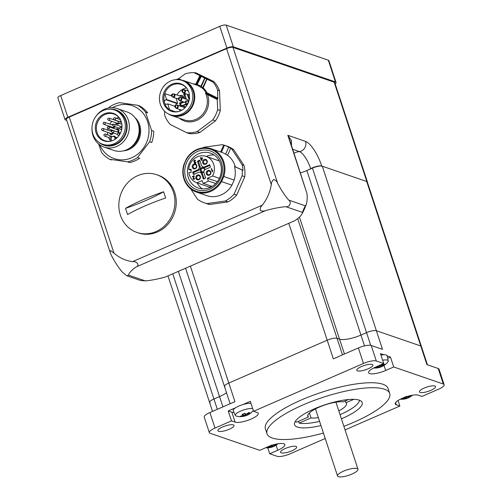 <?xml version="1.0" encoding="UTF-8"?>
<svg xmlns="http://www.w3.org/2000/svg" width="502" height="502" viewBox="0 0 502 502"><rect width="100%" height="100%" fill="white"/><g stroke="black" fill="none" stroke-linecap="round" stroke-linejoin="round"><path stroke-width="0.75" d="M319.586 421.366A33.891 8.998 -18.2 0 1 299.154 423.111L311.039 417.94A20.337 5.403 161.8 0 0 318.35 417.614M359.457 400.219A33.891 8.998 -18.2 0 1 340.03 414.646M338.794 410.887A20.337 5.403 161.8 0 0 346.462 403.545A20.337 5.403 161.8 0 0 345.897 402.773L353.772 399.347M348.589 399.529L343.236 401.857A20.337 5.403 161.8 0 0 320.684 406.513A20.337 5.403 161.8 0 0 307.82 416.252A20.337 5.403 161.8 0 0 308.385 417.024L296.5 422.195A33.891 8.998 -18.2 0 1 295.383 421.285M308.385 417.024L307.814 415.292M299.154 423.111L298.565 421.297M345.897 402.773L345.301 400.96M309.414 412.983L311.039 417.94M320.954 425.539A35.592 9.45 -18.2 0 1 294.555 424.736A35.592 9.45 -18.2 0 1 319.787 406.633A35.592 9.45 -18.2 0 1 359.3 400.163A35.592 9.45 -18.2 0 1 362.174 402.51A35.592 9.45 -18.2 0 1 341.404 418.819M323.42 433.044A64.57 17.15 -18.2 0 1 267.026 433.791A64.57 17.15 -18.2 0 1 312.802 400.947A64.57 17.15 -18.2 0 1 384.488 389.207A64.57 17.15 -18.2 0 1 389.703 393.455A64.57 17.15 -18.2 0 1 343.87 426.323M209.328 432.611A10.165 2.698 -18.2 0 1 215 428.068L209.899 412.544A10.165 2.698 161.8 0 0 204.226 417.093L209.328 432.611A10.165 2.698 -18.2 0 0 210.15 433.282L259.747 450.332L267.792 446.836A12.713 3.376 -18.2 0 1 284.854 444.577A12.713 3.376 -18.2 0 1 277.763 450.263L269.718 453.764L267.767 447.822M242.93 404.562L250.316 401.343L253.585 411.276L257.212 412.525A12.713 3.376 -18.2 0 1 258.241 413.366A12.713 3.376 -18.2 0 1 249.23 419.829A12.713 3.376 -18.2 0 1 235.118 422.138L231.491 420.889L228.222 410.956L231.855 412.205A12.713 3.376 161.8 0 0 234.07 412.506M228.222 410.956L235.614 407.743M387.682 358.252L390.449 357.047L393.719 366.981L385.674 370.476A12.713 3.376 -18.2 0 1 368.612 372.735A12.713 3.376 -18.2 0 1 375.703 367.05L383.748 363.548L380.478 353.615L383.817 354.763M387.142 355.905L390.449 357.047M325.221 438.516L289.987 453.846A10.165 2.698 -18.2 0 1 277.16 456.318L269.718 453.764M398.061 400.489L399.881 406.03L345.043 429.894M399.881 406.03L396.247 404.788A12.713 3.376 -18.2 0 1 395.225 403.947A12.713 3.376 -18.2 0 1 404.236 397.484A12.713 3.376 -18.2 0 1 418.342 395.174L421.975 396.423L438.466 389.245A10.165 2.698 -18.2 0 0 444.132 384.701A10.165 2.698 -18.2 0 0 443.316 384.03L393.719 366.981M253.585 411.276L363.479 363.467A10.165 2.698 -18.2 0 1 376.305 360.994L383.748 363.548M215 428.068L231.491 420.889M434.87 386.013A8.471 2.253 -18.2 0 1 435.554 386.571A8.471 2.253 -18.2 0 1 429.549 390.882A8.471 2.253 -18.2 0 1 420.143 392.426A8.471 2.253 -18.2 0 1 419.459 391.867A8.471 2.253 -18.2 0 1 425.464 387.557A8.471 2.253 -18.2 0 1 434.87 386.013M372.195 364.465A8.471 2.253 -18.2 0 1 372.879 365.023A8.471 2.253 -18.2 0 1 366.874 369.334A8.471 2.253 -18.2 0 1 357.468 370.878A8.471 2.253 -18.2 0 1 356.784 370.319A8.471 2.253 -18.2 0 1 362.789 366.008A8.471 2.253 -18.2 0 1 372.195 364.465M295.998 446.435A8.471 2.253 -18.2 0 1 296.682 446.993A8.471 2.253 -18.2 0 1 290.677 451.304A8.471 2.253 -18.2 0 1 281.264 452.848A8.471 2.253 -18.2 0 1 280.58 452.289A8.471 2.253 -18.2 0 1 286.592 447.979A8.471 2.253 -18.2 0 1 295.998 446.435M233.323 424.887A8.471 2.253 -18.2 0 1 234.007 425.445A8.471 2.253 -18.2 0 1 228.002 429.756A8.471 2.253 -18.2 0 1 218.59 431.3A8.471 2.253 -18.2 0 1 217.906 430.741A8.471 2.253 -18.2 0 1 223.917 426.43A8.471 2.253 -18.2 0 1 233.323 424.887M267.026 433.791L265.395 428.821A64.57 17.15 -18.2 0 1 311.171 395.978A64.57 17.15 -18.2 0 1 382.85 384.237A64.57 17.15 -18.2 0 1 388.071 388.492L389.703 393.455M217.328 409.312L213.94 399.021A7.794 2.071 161.8 0 0 209.598 402.51A7.794 2.071 -18.2 0 1 213.94 399.021L219.537 396.586A16.949 4.499 161.8 0 0 226.509 392.715A16.949 4.499 -18.2 0 1 219.537 396.586L213.94 399.021L172.832 273.985M209.899 412.544L234.936 401.65L228.812 383.026A7.794 2.071 161.8 0 0 224.469 386.509A7.794 2.071 -18.2 0 1 228.812 383.026L327.21 340.212A7.794 2.071 -18.2 0 1 337.043 338.317A7.794 2.071 161.8 0 0 327.21 340.212L228.812 383.026L190.446 266.324M342.483 354.858L337.043 338.317L339.572 339.183A16.949 4.499 161.8 0 0 360.951 335.06L366.548 332.625A7.794 2.071 -18.2 0 1 376.381 330.73A7.794 2.071 161.8 0 0 366.548 332.625L360.951 335.06A16.949 4.499 -18.2 0 1 339.572 339.183L337.043 338.317L297.686 218.608M376.305 360.994L371.204 345.47L382.505 349.354L376.381 330.73L420.783 345.997A7.794 2.071 -18.2 0 1 421.416 346.512A7.794 2.071 161.8 0 0 420.783 345.997L376.381 330.73L322.284 166.206A7.794 2.071 161.8 0 0 312.451 168.101L370.727 345.345M288.845 223.515L333.334 358.842L358.378 347.942L363.479 363.467M444.132 384.701L439.03 369.177A10.165 2.698 161.8 0 0 438.208 368.506L443.316 384.03M427.428 364.803L367.32 181.988A7.794 2.071 161.8 0 0 366.692 181.473L426.907 364.621L438.208 368.506M371.204 345.47A10.165 2.698 161.8 0 0 358.378 347.942M357.11 468.535A10.762 2.855 161.8 0 0 345.163 470.493A10.762 2.855 161.8 0 0 337.532 475.965A10.762 2.855 161.8 0 0 348.652 475.319A10.762 2.855 161.8 0 0 357.982 469.244A10.762 2.855 161.8 0 0 357.11 468.535M225.097 387.023A7.794 2.071 -18.2 0 1 224.469 386.509L230.129 403.74M210.225 403.018A7.794 2.071 -18.2 0 1 209.598 402.51L168.026 276.081M292.722 149.27L299.399 151.56A16.277 5.189 -113.5 0 1 310.682 168.666A16.949 4.499 -18.2 0 1 300.491 172.883A16.949 4.499 161.8 0 0 306.854 170.536L312.451 168.101M366.692 181.473L322.284 166.206M403.815 397.64A16.553 5.277 66.5 0 0 404.104 397.841A16.353 6.84 79.1 0 1 403.589 398.393A16.553 15.06 109 0 1 401.575 398.751A16.196 6.62 98.2 0 0 402.184 399.04A16.196 6.62 98.2 0 0 402.811 399.178A16.553 15.06 -71 0 0 404.825 398.82A16.353 14.207 42.9 0 0 406.187 398.557L406.501 397.691A15.901 5.07 -113.5 0 0 407.185 397.553L406.884 398.387A16.196 14.916 -151 0 0 408.76 397.647A16.196 14.916 -151 0 0 409.619 397.201A16.553 5.277 -113.5 0 1 408.923 397.364L408.026 397.032A15.769 6.589 79.1 0 0 408.741 396.273L408.678 396.072M408.923 397.364A16.353 6.84 -100.9 0 0 409.444 396.812L408.741 396.273A15.901 14.47 109 0 0 409.331 395.871M409.444 396.812A16.553 15.06 -71 0 0 411.157 395.545A16.196 2.322 -142.5 0 1 410.956 395.494M407.844 396.473L408.026 397.032M408.747 396.028A16.553 15.06 109 0 1 408.208 396.385A16.353 14.207 -137.1 0 1 406.84 396.649L406.168 396.392M404.104 397.841L404.637 397.063M404.825 398.82L404.618 398.061A15.901 14.47 109 0 1 403.733 398.255M402.811 399.178L402.654 398.425M404.399 397.421L404.612 398.061A15.769 13.698 -137.1 0 0 406.494 397.703M406.187 398.557A16.553 5.277 66.5 0 0 406.676 398.475A16.553 5.277 66.5 0 0 406.884 398.387M406.501 397.691L406.206 396.787M407.185 397.553L406.695 396.624M269.298 446.215A16.553 5.277 66.5 0 0 269.587 446.41A16.353 6.84 79.1 0 1 269.072 446.962A16.553 15.06 109 0 1 267.058 447.32A16.196 6.62 98.2 0 0 267.66 447.608A16.196 6.62 98.2 0 0 268.294 447.746A16.553 15.06 -71 0 0 270.308 447.389A16.353 14.207 42.9 0 0 271.67 447.125L271.984 446.259A15.901 5.07 -113.5 0 0 272.661 446.121L272.36 446.962A16.196 14.916 -151 0 0 274.243 446.215A16.196 14.916 -151 0 0 275.096 445.77A16.553 5.277 -113.5 0 1 274.406 445.933L273.508 445.6A15.769 6.589 79.1 0 0 274.217 444.841L274.161 444.64M274.406 445.933A16.353 6.84 -100.9 0 0 274.92 445.381L274.217 444.841A15.901 14.47 109 0 0 274.807 444.439M274.92 445.381A16.553 15.06 -71 0 0 276.64 444.113A16.196 2.322 -142.5 0 1 276.439 444.063M273.32 445.042L273.508 445.6M274.224 444.596A16.553 15.06 109 0 1 273.69 444.954A16.353 14.207 -137.1 0 1 272.322 445.218L271.651 444.96M269.587 446.41L270.12 445.632M270.308 447.389L270.089 446.629A15.901 14.47 109 0 1 269.216 446.83M268.294 447.746L268.137 446.993M271.977 446.272A15.769 13.698 -137.1 0 1 270.101 446.629M271.67 447.125A16.553 5.277 66.5 0 0 272.153 447.044A16.553 5.277 66.5 0 0 272.36 446.962M271.984 446.259L271.682 445.356M269.881 445.989L270.089 446.629M272.661 446.121L272.172 445.199M377.178 366.41A16.553 5.277 66.5 0 0 377.498 366.623A16.353 6.84 79.1 0 1 376.977 367.182A16.553 15.06 109 0 1 374.963 367.539A16.196 6.62 98.2 0 0 375.571 367.822A16.196 6.62 98.2 0 0 376.199 367.96A16.553 15.06 -71 0 0 378.213 367.608A16.353 14.207 42.9 0 0 379.581 367.345L379.888 366.485A15.901 5.07 -113.5 0 0 380.572 366.341L380.271 367.175A16.196 14.916 -151 0 0 382.147 366.429A16.196 14.916 -151 0 0 383.007 365.983A16.553 5.277 -113.5 0 1 382.317 366.153L381.413 365.82A15.769 6.589 79.1 0 0 382.129 365.054L382.066 364.86M382.317 366.153A16.353 6.84 -100.9 0 0 382.831 365.594L382.129 365.054A15.901 14.47 109 0 0 383.578 364.019M382.831 365.594A16.553 15.06 -71 0 0 384.545 364.333A16.196 2.322 -142.5 0 1 383.308 363.906A16.553 15.06 109 0 1 381.595 365.174A16.353 14.207 -137.1 0 1 380.234 365.437L379.556 365.18M381.231 365.255L381.413 365.82M380.234 365.437A16.553 5.277 -113.5 0 1 379.914 365.218M377.498 366.623L378.025 365.845M378.213 367.608L378.006 366.849A15.901 14.47 109 0 1 377.121 367.044M376.199 367.96L376.042 367.213M377.786 366.203L378 366.843A15.769 13.698 -137.1 0 0 379.888 366.485L379.531 365.381M379.581 367.345A16.553 5.277 66.5 0 0 380.064 367.257A16.553 5.277 66.5 0 0 380.271 367.175M380.572 366.341L380.058 365.368M382.649 360.223A9.695 2.573 -18.2 0 1 387.481 360.135A9.695 2.573 -18.2 0 1 388.278 360.831A9.695 2.573 -18.2 0 1 387.864 361.942A16.629 16.629 0 0 1 382.147 366.429M380.974 355.121A10.165 2.698 -18.2 0 1 386.258 354.983A10.165 2.698 -18.2 0 1 387.098 355.717L388.278 360.831M247.793 414.721A16.353 6.84 -100.9 0 0 248.314 414.169A16.553 15.06 -71 0 0 250.027 412.901A16.196 2.322 -142.5 0 1 248.791 412.475A16.553 15.06 109 0 1 247.078 413.742A16.353 14.207 -137.1 0 1 245.71 414.006A16.553 5.277 -113.5 0 1 244.719 413.259A16.196 10.617 139.5 0 1 241.983 414.451A16.553 5.277 66.5 0 0 242.974 415.198A16.353 6.84 79.1 0 1 242.46 415.75A16.553 15.06 109 0 1 240.445 416.108A16.196 6.62 98.2 0 0 241.048 416.396A16.196 6.62 98.2 0 0 241.682 416.528A16.553 15.06 -71 0 0 243.696 416.177A16.353 14.207 42.9 0 0 245.058 415.913L245.371 415.047A15.901 5.07 -113.5 0 0 246.055 414.909L245.754 415.744A16.196 14.916 -151 0 0 247.63 414.997A16.196 14.916 -151 0 0 248.484 414.558A16.553 5.277 -113.5 0 1 247.793 414.721L246.896 414.388A15.769 6.589 79.1 0 0 247.612 413.623L247.549 413.428M248.314 414.169L247.612 413.623A15.901 14.47 109 0 0 249.061 412.588M246.708 413.824L246.896 414.388M245.71 414.006L245.039 413.748A15.901 5.07 66.5 0 1 244.493 413.378M242.974 415.198L243.508 414.414A15.901 5.07 -113.5 0 1 243.006 414.062M243.508 414.414L243.344 413.918M243.696 416.177L243.476 415.411A15.901 14.47 109 0 1 242.604 415.612M241.682 416.528L241.525 415.781M245.365 415.054A15.769 13.698 -137.1 0 1 243.489 415.418M245.058 415.913A16.553 5.277 66.5 0 0 245.541 415.825A16.553 5.277 66.5 0 0 245.754 415.744M245.371 415.047L244.92 413.673M243.269 414.771L243.476 415.411M246.055 414.909L245.541 413.937M245.541 415.825A16.629 16.629 0 0 1 236.342 416.102A9.695 2.573 -18.2 0 1 236.109 416.032A9.695 2.573 -18.2 0 1 235.344 415.455A9.695 2.573 -18.2 0 1 241.82 410.611A9.695 2.573 -18.2 0 1 252.713 408.628M235.344 415.455L233.267 410.636A10.165 2.698 -18.2 0 1 239.598 405.741A10.165 2.698 -18.2 0 1 250.987 403.382M291.505 145.561L291.436 140.547L287.841 135.32L289.905 140.698M366.824 181.517A7.455 1.983 -18.2 0 1 367.426 182.006L334.765 82.673A7.455 1.983 161.8 0 0 334.163 82.184L366.824 181.517L321.776 166.03A23.443 7.467 66.5 0 0 305.523 141.395A7.455 6.783 -71 0 1 299.399 151.56A16.949 15.418 -71 0 0 294.034 153.242M305.523 141.395L287.841 135.32L306.948 193.446L289.886 140.623M334.163 82.184L232.984 47.395A5.083 1.349 161.8 0 0 226.571 48.631L69.257 117.079A5.083 1.349 161.8 0 0 66.421 119.35L110.321 252.864L110.001 251.094L110.559 250.617L113.973 253.077L69.257 117.079M306.948 193.446A40.675 12.958 -113.5 0 1 306.339 204A40.675 12.958 -113.5 0 1 305.498 205.864L288.725 200.097A40.675 12.958 -113.5 0 1 277.7 183.393L232.984 47.395M165.353 277.022L295.032 220.598L165.353 277.022A40.675 10.799 -18.2 0 1 145.298 280.888L128.518 275.121A40.675 10.799 -18.2 0 1 136.105 266.964L265.784 210.545A40.675 10.799 -18.2 0 1 285.833 206.673L302.612 212.446A40.675 10.799 -18.2 0 1 302.028 213.858A40.675 10.799 -18.2 0 1 295.032 220.598M128.518 275.121L126.981 275.836L140.466 280.474L145.298 280.888M302.612 212.446C302.38 211.831 304.77 206.441 305.498 205.864M288.725 200.097C291.951 202.024 289.554 207.483 285.833 206.673M126.981 275.836L122.57 272.385A40.675 12.958 66.5 0 1 111.544 255.681L110.321 252.864M265.784 210.545C263.726 211.348 261.868 211.273 260.212 210.307C260.017 208.468 260.701 206.761 262.257 205.199L132.578 261.624C137.146 261.165 140.071 265.596 136.105 266.964M132.578 261.624A40.675 37.01 109 0 1 113.973 253.077M226.571 48.631L271.287 184.629C271.387 182.414 272.197 180.726 273.709 179.559C275.56 180.074 276.891 181.354 277.7 183.393M271.287 184.629A40.675 37.01 109 0 1 262.257 205.199M367.426 182.006A7.455 1.983 -18.2 0 1 367.439 182.333M310.682 168.666A7.455 1.983 -18.2 0 1 321.776 166.03M176.302 79.617L178.699 78.695L185.112 73.901A30.503 27.754 109 0 1 193.904 72.646L195.899 72.846L205.255 77.603L201.302 86.589L200.831 86.363L200.624 87.135L201.233 86.708L200.8 86.426M193.904 72.646L200.154 75.771L200.85 75.306L199.84 75.601L195.793 84.21L196.106 84.38A0.678 0.627 -84.4 0 1 195.724 84.756M199.884 132.465L197.223 131.555L212.785 119.928L215.44 120.844L199.884 132.465A30.503 27.754 109 0 1 189.367 133.614L186.706 132.704L170.347 124.559A30.503 27.754 109 0 1 164.694 115.366L164.524 111.155M195.899 72.846L213.852 81.537A30.503 27.754 -71 0 1 219.506 90.73L220.303 110.496A30.503 27.754 -71 0 1 215.44 120.844M197.223 131.555A30.503 27.754 109 0 1 186.706 132.704M196.828 84.361L197.142 84.531L201.566 75.771A0.678 0.634 122.6 0 0 200.7 76.122L196.771 84.487A37.098 13.065 -65.9 0 0 196.106 84.38L200.154 75.771L204.703 78.124L200.831 86.363A19.151 17.426 -71 0 0 197.142 84.531L196.182 84.926L197.11 84.593M213.852 81.537L207.307 78.519L203.166 87.875L202.695 87.655L206.742 79.046L204.703 78.124L205.255 77.603L207.307 78.519L206.742 79.046L213.149 82.228A30.503 27.754 109 0 1 217.642 90.09L219.506 90.73M212.258 80.985L213.149 82.228M201.302 86.589L201.233 86.708A37.098 34.676 122.6 0 1 202.695 87.655L202.488 88.314A37.223 34.55 122.2 0 0 200.624 87.135A18.474 16.811 109 0 0 196.646 85.076L183.745 80.64A18.474 16.811 -71 0 0 179.911 79.849M217.24 99.509L207.521 94.671L205.45 93.083L207.006 92.782A19.151 17.426 -71 0 0 203.166 87.875L202.488 88.314A18.474 16.811 109 0 1 206.284 93.215L217.742 98.919L217.24 99.509L217.648 109.58L220.303 110.496M168.22 113.841A18.474 16.811 -71 0 0 171.734 115.579A18.474 16.811 -71 0 0 186.869 112.956A18.474 16.811 -71 0 0 192.078 87.398A18.474 16.811 -71 0 0 183.745 80.64M179.421 118.221A19.49 17.733 109 0 0 201.258 117.568A19.49 17.733 109 0 0 207.521 94.671L208.073 94.15L205.6 92.983M212.785 119.928A30.503 27.754 -71 0 0 217.648 109.58M182.044 80.414L183.368 80.872A18.135 16.497 109 0 1 185.182 81.631A18.135 16.497 109 0 1 192.699 104.391A18.135 16.497 109 0 1 171.577 115.165L170.253 114.707A18.135 16.497 -71 0 0 191.369 103.939A18.135 16.497 -71 0 0 183.851 81.173A18.135 16.497 -71 0 0 182.044 80.414A18.135 16.497 -71 0 0 160.922 91.188A18.135 16.497 -71 0 0 168.44 113.954A18.135 16.497 -71 0 0 170.253 114.707M182.314 84.436A14.52 13.215 109 0 1 187.309 88.98A14.52 13.215 109 0 1 187.415 89.143A14.52 13.215 109 0 1 179.672 111.193A14.52 13.215 109 0 1 162.868 96.861A14.52 13.215 109 0 1 182.314 84.436M166.488 99.471L165.898 99.71L177.062 103.55L177.658 103.312L166.488 99.471L164.731 93.567A14.069 12.801 -71 0 0 164.468 102.741A14.069 12.801 -71 0 0 169.563 109.769L167.8 103.864L174.734 106.248M179.948 111.093A14.069 12.801 109 0 1 172.236 111.093A14.069 12.801 109 0 1 169.563 109.769L175.16 111.695M171.634 95.938L164.731 93.567A14.069 12.801 109 0 1 181.385 84.487A14.069 12.801 109 0 1 187.466 89.23M165.898 99.71A2.372 2.159 -71 0 0 165.779 104.152A2.372 2.159 -71 0 0 167.21 104.102L167.8 103.864M177.658 103.312L176.164 98.298M186.449 87.906A14.069 12.801 -71 0 0 176.98 94.991M179.98 111.08L179.471 109.392M177.062 103.55A2.372 2.159 -71 0 0 175.625 105.219M185.847 106.826A2.88 2.623 -71 0 0 182.923 106.995M181.824 110.202A2.88 2.623 -71 0 0 181.824 110.208L176.152 108.25L174.752 106.349A0.584 0.533 109 0 1 175.719 105.822A0.584 0.533 109 0 1 174.815 106.493A0.584 0.533 109 0 1 174.752 106.349L175.512 105.294A1.487 1.355 109 0 1 177.401 105.627A1.487 1.355 109 0 1 176.98 107.692A1.487 1.355 109 0 1 174.928 106.97M189.022 94.884A2.88 2.623 -71 0 0 189.474 95.838M183.694 98.367A2.88 2.623 -71 0 0 179.609 95.901M179.082 100.199A2.88 2.623 -71 0 0 181.053 101.04M185.545 106.656A2.88 2.623 -71 0 0 183.387 107.158M217.642 90.09L217.742 98.919M182.232 95.556A2.88 2.623 -71 0 0 180.08 96.058M179.791 100.607A2.88 2.623 -71 0 0 180.369 100.984M183.086 98.154A1.694 1.544 -71 0 0 182.082 96.748L173.943 93.949A1.694 1.544 109 0 1 174.225 96.911A1.694 1.544 109 0 1 172.839 97.156L171.621 95.888A1.487 1.355 109 0 0 173.673 96.591A1.487 1.355 109 0 0 174.094 94.533A1.487 1.355 109 0 0 172.205 94.194L173.943 93.949M185.131 98.863A2.033 1.851 -71 0 0 185.069 98.58L183.726 94.081L184.943 94.52L186.129 98.499A2.711 2.466 -71 0 1 186.248 99.239M180.714 106.656L181.197 105.928L185.05 104.41A2.711 2.466 -71 0 1 186.681 104.353L184.987 104.41L184.974 104.943L181.272 106.43M180.45 106.148A9.149 8.327 109 0 1 179.59 102.885L180.733 103.481A8.471 7.712 -71 0 0 181.41 105.84M187.365 104.661A2.711 2.466 -71 0 0 186.782 104.391M186.186 93.912A8.471 7.712 -71 0 0 184.943 94.52M184.152 102.107L180.733 103.481M189.103 100.231A1.694 1.544 -71 0 0 188.997 100.187L180.852 97.388A1.694 1.544 109 0 1 181.14 100.35A1.694 1.544 109 0 1 179.754 100.595L185.376 102.527M93.648 120.242A18.135 16.497 109 0 1 114.55 109.988A18.135 16.497 109 0 1 123.661 134.028A18.135 16.497 109 0 1 102.759 144.281A18.135 16.497 109 0 1 93.648 120.242M114.487 113.847A14.52 13.215 109 0 1 119.815 118.547A14.52 13.215 109 0 1 112.178 140.767A14.52 13.215 109 0 1 95.355 126.642A14.52 13.215 109 0 1 114.487 113.847M114.55 109.988L115.88 110.44A18.135 16.497 109 0 1 124.992 134.486A18.135 16.497 109 0 1 104.09 144.739L102.759 144.281M109.756 109.166A18.643 16.961 109 0 1 126.724 130.551A18.643 16.961 109 0 1 102.496 144.645A18.643 16.961 109 0 1 98.474 141.978M91.979 127.703A20.337 18.505 -71 0 0 102.477 146.427A20.337 18.505 -71 0 0 104.033 147.048A20.337 18.505 -71 0 0 124.791 140.102A20.337 18.505 -71 0 0 117.261 108.589A20.337 18.505 -71 0 0 96.51 115.535A20.337 18.505 -71 0 0 95.857 116.433M113.433 136.412A2.033 1.851 109 0 1 114.594 136.274M112.944 136.368A2.033 1.851 109 0 1 115.422 137.084M104.033 147.048L113.841 150.424A20.337 18.505 -71 0 0 134.592 143.478A20.337 18.505 -71 0 0 128.625 112.58A20.337 18.505 -71 0 0 127.069 111.959L117.261 108.589M110.986 134.48A2.033 1.851 109 0 1 109.982 133.118M110.672 131.104A2.033 1.851 109 0 1 112.304 130.652M112.787 133.852A1.675 1.525 109 0 1 110.358 133.25M111.049 131.229A1.675 1.525 109 0 1 112.002 130.966M112.536 107.685A27.974 25.458 109 0 1 149.012 130.846A27.974 25.458 109 0 1 112.04 157.76A27.974 25.458 109 0 1 106.437 154.133A27.974 25.458 109 0 1 99.76 144.858M108.771 107.924L109.549 106.976A30.503 27.754 109 0 1 119.495 102.646L137.611 105.263A30.503 27.754 109 0 1 145.567 112.178L151.604 130.539A30.503 27.754 109 0 1 149.615 141.784L137.542 157.534A30.503 27.754 109 0 1 127.596 161.857L129.723 162.592A30.503 27.754 109 0 0 139.669 158.262L137.542 157.534M127.596 161.857L109.48 159.241A30.503 27.754 109 0 1 101.523 152.332L98.618 143.98M109.48 159.241L111.607 159.975M118.842 123.548A1.675 1.525 109 0 1 116.414 122.946M149.615 141.784L151.742 142.512A30.503 27.754 109 0 0 153.731 131.273L151.604 130.539M145.567 112.178L147.695 112.906A30.503 27.754 109 0 0 139.738 105.991L137.611 105.263M117.041 124.17A2.033 1.851 109 0 1 116.037 122.814M118.999 123.348A2.033 1.851 109 0 1 115.692 122.695M116.32 129.315A2.033 1.851 109 0 1 117.951 128.863M116.696 129.441A1.675 1.525 109 0 1 118.987 130.464M114.004 136.594A1.675 1.525 109 0 1 115.209 137.008M120.467 133.093L113.201 130.595A1.067 0.973 109 0 1 113.741 132.013A1.067 0.973 109 0 1 112.504 132.616L117.455 134.316M121.584 129.93A2.033 1.851 109 0 1 121.22 129.554M121.591 126.749A2.033 1.851 109 0 1 122.011 126.46M115.24 139.217L114.707 137.611A2.033 1.851 -71 0 0 111.639 137.021A2.033 1.851 -71 0 0 111.174 139.148L111.745 140.88A14.069 12.801 -71 0 0 112.454 140.667M111.745 140.88A14.069 12.801 109 0 1 104.749 140.667A14.069 12.801 109 0 1 97.212 123.203A14.069 12.801 109 0 1 113.891 114.061A14.069 12.801 109 0 1 114.971 114.494A14.069 12.801 109 0 1 119.972 118.805M118.961 117.481A14.069 12.801 -71 0 0 116.364 118.271M111.852 121.377A14.069 12.801 -71 0 0 109.743 124.12M108.765 126.04A14.069 12.801 -71 0 0 108.526 126.648M107.917 128.675A14.069 12.801 -71 0 0 107.673 130.068M107.553 132.283A14.069 12.801 -71 0 0 107.848 134.963M108.62 137.485A14.069 12.801 -71 0 0 110.848 141.081M114.751 126.661A2.033 1.851 109 0 1 113.326 128.28M111.419 127.627A2.033 1.851 109 0 1 111.093 126.837M111.783 124.822A2.033 1.851 109 0 1 113.402 124.364M113.283 132.886A2.033 1.851 109 0 1 109.637 133.005M110.327 130.984A2.033 1.851 109 0 1 112.341 130.671M115.975 129.196A2.033 1.851 109 0 1 118.974 130.357A2.033 1.851 109 0 1 118.177 132.308M112.504 125.067A1.675 1.525 109 0 1 112.994 124.847M114.243 127.69A1.675 1.525 109 0 1 111.814 127.088M111.764 127.746A2.033 1.851 109 0 1 111.438 126.956M112.128 124.935A2.033 1.851 109 0 1 113.289 124.446M226.195 25.1A5.083 1.349 161.8 0 0 219.782 26.336L226.929 48.066A5.083 1.349 -18.2 0 1 233.342 46.83L226.195 25.1L328.308 60.209L335.449 81.933A7.455 1.983 -18.2 0 1 336.051 82.428A7.455 1.983 -18.2 0 1 335.167 83.89M336.051 82.428L328.91 60.698A7.455 1.983 161.8 0 0 328.308 60.209M60.698 95.549A5.083 1.349 161.8 0 0 57.868 97.827L65.009 119.558A5.083 1.349 -18.2 0 1 67.845 117.28L60.698 95.549L219.782 26.336M226.929 48.066L67.845 117.28M66.747 120.348L65.423 119.89A5.083 1.349 -18.2 0 1 65.009 119.558M335.449 81.933L233.342 46.83M193.741 172.431L192.68 172.06L197.606 169.921A2.711 2.466 -71 0 0 199.143 166.413L197.437 161.217L198.503 161.588L200.21 166.777A2.711 2.466 109 0 1 198.666 170.285L193.741 172.431A9.827 8.942 -71 0 0 194.255 174.219M215.734 183.519L208.311 180.965A13.981 12.719 109 0 1 203.003 183.274L202.111 180.557L196.916 182.816A13.981 12.719 109 0 1 188.852 172.632L191.18 172.374L191.049 169.199L188.721 169.456A13.981 12.719 -71 0 1 206.096 156.398A13.981 12.719 -71 0 1 212.61 175.989L207.414 178.248L217.335 181.655M212.12 186.405L203.003 183.274M211.511 186.198L209.416 187.114L196.916 182.816M209.905 165.396L205.738 167.21A2.711 2.466 109 0 1 204.038 167.292L202.977 166.921A2.711 2.466 -71 0 1 201.503 165.384L199.796 160.194A9.827 8.942 -71 0 0 197.437 161.217M201.597 173.861A2.711 2.466 -71 0 0 200.122 172.324L201.183 172.688A2.711 2.466 109 0 1 202.657 174.225L201.597 173.861L203.304 179.051A9.827 8.942 -71 0 0 205.657 178.028L203.95 172.832A2.711 2.466 -71 0 1 205.494 169.325L210.42 167.185A9.827 8.942 -71 0 0 209.604 164.7L204.678 166.84L205.738 167.21M209.604 204.496L206.943 203.58L225.342 201.007L228.002 201.923L209.604 204.496A30.503 27.754 109 0 1 206.987 203.749L204.327 202.833A30.503 27.754 109 0 1 197.474 199.231L190.697 188.89M228.002 201.923A30.503 27.754 -71 0 0 236.718 195.027L244.775 176.679A30.503 27.754 -71 0 0 244.016 165.44L233.675 149.659A30.503 27.754 -71 0 0 226.822 146.057L223.672 145.009L220.61 151.98M206.943 203.58A30.503 27.754 109 0 1 204.327 202.833M202.777 147.889A30.503 27.754 109 0 1 203.944 147.243L222.342 144.67A30.503 27.754 109 0 1 223.672 145.009M200.907 158.463L200.417 158.676L200.549 159.071L201.038 158.858L201.628 160.64L202.513 158.218L202.381 157.823L201.202 158.337L200.9 157.408L200.907 158.463L201.308 158.601L200.856 158.939M202.469 158.092L201.308 158.601M200.605 157.54L200.988 157.666M200.417 158.676L200.819 158.814M186.198 159.247A22.879 20.82 109 0 1 211.311 148.787A22.879 20.82 109 0 1 223.785 176.516L234.152 180.08L231.924 185.163A22.879 20.82 109 0 1 206.805 195.623L196.439 192.059A22.879 20.82 109 0 1 183.989 179.076A22.879 20.82 109 0 1 183.964 164.33L186.198 159.247M225.342 201.007A30.503 27.754 -71 0 0 234.057 194.117L242.115 175.769A30.503 27.754 -71 0 0 242.234 170.078L234.484 166.513A22.879 20.82 109 0 1 234.152 180.08M234.484 166.513L235.281 166.79A22.879 20.82 109 0 0 227.582 155.3L225.618 154.196L228.692 147.186A30.503 27.754 109 0 0 224.482 145.254L224.381 145.216M211.311 148.787L221.815 152.401A22.879 20.82 109 0 1 225.618 154.196M195.836 162.384L194.82 163.056L195.04 161.675L194.148 161.531L194.425 160.659L195.585 160.602L195.121 160.207L193.835 160.916L194.487 162.064L194.412 163.006L195.435 163.388L196.106 162.479M201.766 159.994L201.929 160.483M201.038 158.858L201.421 158.99M233.675 149.659L231.811 149.019A30.503 27.754 109 0 0 230.682 148.228L228.692 147.186M231.811 149.019L242.159 164.8L244.016 165.44M193.904 161.638L194.443 162.02M193.816 161.374L194.136 161.481M230.682 148.228L227.582 155.3M242.159 164.8A30.503 27.754 109 0 1 243.031 170.347L235.281 166.79M242.234 170.078L243.031 170.347M242.115 175.769L244.775 176.679M202.168 158.368L201.748 159.987L201.333 158.732L202.45 158.463M194.042 161.882L194.795 162.165M221.407 152.257L224.482 145.254M194.412 163.006L195.083 163.47M194.368 162.874L194.807 163.144M194.544 163.244L194.945 163.382M195.818 163.156L195.008 163.119M195.121 161.92L194.525 161.82M195.347 160.307L194.512 160.621M234.057 194.117L236.718 195.027M223.785 176.516L221.551 181.598A22.879 20.82 109 0 1 196.439 192.059M196.922 149.998A22.201 20.199 -71 0 0 184.316 178.725A22.201 20.199 -71 0 0 210.294 190.666A22.201 20.199 -71 0 0 222.907 161.933A22.201 20.199 -71 0 0 196.922 149.998M203.843 171.54A1.864 1.694 109 0 1 201.302 169.45A1.864 1.694 109 0 1 204.59 169.971M203.818 172.067A2.541 2.315 109 0 1 201.057 168.208A2.541 2.315 109 0 1 204.941 169.651M221.551 181.598L231.924 185.163M209.786 189.11A20.507 18.662 -71 0 0 221.432 162.579A20.507 18.662 -71 0 0 197.437 151.548A20.507 18.662 -71 0 0 185.784 178.084A20.507 18.662 -71 0 0 209.786 189.11M220.46 163.621A18.474 16.811 109 0 1 209.968 187.522A18.474 16.811 109 0 1 198.403 188.074A18.474 16.811 109 0 1 188.514 165.139A18.474 16.811 109 0 1 210.413 153.135A18.474 16.811 109 0 1 220.46 163.621M214.059 154.961A18.474 16.811 -71 0 0 206.209 156.442M197.117 182.885A18.474 16.811 -71 0 0 202.4 188.877M200.009 160.841A9.827 8.942 -71 0 0 198.503 161.588M202.657 174.225L204.151 178.768M200.122 172.324A2.711 2.466 -71 0 0 198.422 172.399L193.496 174.545A9.827 8.942 -71 0 1 192.68 172.06M202.977 166.921A2.711 2.466 -71 0 0 204.678 166.84M207.414 178.248L208.311 180.965M197.123 179.703A2.541 2.315 -71 0 0 200.354 176.415A2.541 2.315 -71 0 0 196.589 175.593A2.541 2.315 -71 0 0 197.123 179.703M209.579 170.517A2.541 2.315 -71 0 0 206.266 172.512A2.541 2.315 -71 0 0 208.725 175.342A2.541 2.315 -71 0 0 209.579 170.517M211.267 168.716L212.29 171.822L212.628 170.542L212.446 171.151L211.599 168.572L211.267 168.716L212.597 171.69M194.243 176.089L194.136 175.756L192.366 176.528L192.479 176.855L193.854 176.258L193.069 178.486L193.81 179.371L194.908 178.442L193.797 179.001L193.402 178.643L194.243 176.089M205.971 159.542A2.541 2.315 -71 0 0 202.657 161.537A2.541 2.315 -71 0 0 205.117 164.367A2.541 2.315 -71 0 0 205.971 159.542M193.515 168.728A2.541 2.315 -71 0 0 196.746 165.44A2.541 2.315 -71 0 0 192.981 164.618A2.541 2.315 -71 0 0 193.515 168.728M219.374 178.317L212.61 175.989M191.093 170.272L188.721 169.456M219.361 160.991A13.981 12.719 -71 0 0 218.59 160.696L206.096 156.398M206.837 161.255A1.864 1.694 -71 0 0 203.643 161.33A1.864 1.694 -71 0 0 206.416 163.206A1.864 1.694 -71 0 0 206.837 161.255M196.42 165.785A1.864 1.694 -71 0 0 193.226 165.861A1.864 1.694 -71 0 0 196 167.737A1.864 1.694 -71 0 0 196.42 165.785M200.028 176.76A1.864 1.694 -71 0 0 196.834 176.836A1.864 1.694 -71 0 0 199.608 178.712A1.864 1.694 -71 0 0 200.028 176.76M208.079 174.64A1.864 1.694 -71 0 0 210.445 172.23A1.864 1.694 -71 0 0 207.251 172.305A1.864 1.694 -71 0 0 208.079 174.64M194.261 178.875L194.644 179.007M193.289 179.145L193.822 179.371M193.151 178.907L193.684 179.283M193.107 178.775L193.552 179.038M193.069 178.486L193.402 178.599M193.101 178.248L193.414 178.354M192.366 176.528L192.787 176.723M194.224 176.026L192.768 176.666M194.092 160.502L194.481 160.634M194.268 160.351L194.669 160.483M194.663 160.176L195.058 160.314M194.876 160.157L195.278 160.295M195.109 160.514L195.491 160.646M195.278 163.081L195.68 163.219M195.473 162.993L195.855 163.125M120.373 215.138A30.503 27.754 -71 0 0 136.971 232.451A30.503 27.754 -71 0 0 166.451 224.011A30.503 27.754 -71 0 0 173.397 192.071A30.503 27.754 -71 0 0 156.806 174.759A30.503 27.754 -71 0 0 127.32 183.199A30.503 27.754 -71 0 0 120.373 215.138M136.971 232.451L138.295 232.909A30.503 27.754 -71 0 0 167.781 224.469A30.503 27.754 -71 0 0 174.727 192.53A30.503 27.754 -71 0 0 158.136 175.217L156.806 174.759M125.544 208.336A71.943 19.107 -18.2 0 1 163.608 191.777L165.647 197.989A71.943 19.107 161.8 0 0 127.59 214.549L125.544 208.336A74.566 19.804 161.8 0 0 163.608 191.777M277.763 450.263L276.094 445.18M235.118 422.138L231.855 412.205M385.674 370.476L383.999 365.393M306.854 170.536L364.515 345.903M178.43 271.551L222.926 406.877M299.424 217.077L344.441 354.004M396.247 404.788L395.551 402.667M193.226 83.903A19.151 17.426 -71 0 1 195.793 84.21L195.56 84.706M179.082 79.724L177.564 78.965M177.231 79.592L176.691 79.329M179.195 79.736L177.827 79.052M181.404 80.038L178.699 78.695M205.45 93.083A18.474 16.811 109 0 1 199.495 117.299A18.474 16.811 109 0 1 184.366 119.922L171.734 115.579M217.473 98.825L208.073 94.15M183.726 94.081A9.149 8.327 109 0 1 184.818 93.441M187.842 94.476L188.639 97.15A2.033 1.851 -71 0 0 189.43 98.197M186.913 105.382A2.033 1.851 -71 0 0 184.974 104.943M179.59 102.885L182.741 101.624M185.037 107.723L177.25 105.05A1.694 1.544 109 0 1 177.539 108.012A1.694 1.544 109 0 1 176.152 108.25M187.735 103.977A1.694 1.544 109 0 1 186.662 104.033L187.547 104.334M188.852 101.203L187.767 100.827A1.694 1.544 109 0 1 188.677 101.755M186.662 104.033L185.445 102.772L185.495 101.467A0.584 0.533 109 0 1 186.236 101.599A0.584 0.533 109 0 1 186.073 102.408A0.584 0.533 109 0 1 185.495 101.467L186.029 101.071A1.487 1.355 109 0 1 187.917 101.41A1.487 1.355 109 0 1 187.497 103.475A1.487 1.355 109 0 1 185.439 102.747M188.401 91.088L184.454 89.726A1.694 1.544 109 0 1 184.742 92.694A1.694 1.544 109 0 1 183.355 92.933L181.956 91.031A0.584 0.533 109 0 1 182.923 90.504A0.584 0.533 109 0 1 182.019 91.176A0.584 0.533 109 0 1 181.956 91.031L182.715 89.977A1.487 1.355 109 0 1 184.604 90.316A1.487 1.355 109 0 1 184.184 92.374A1.487 1.355 109 0 1 182.126 91.653M217.975 98.235L207.006 92.782M171.502 95.399A0.584 0.533 109 0 1 172.412 94.721A0.584 0.533 109 0 1 171.502 95.399M185.985 93.843A8.471 7.712 -71 0 0 184.742 94.451L186.129 98.499M187.365 94.313L188.275 97.363M188.639 97.15L188.313 97.476A2.711 2.466 -71 0 0 189.354 98.869M187.334 104.711A2.711 2.466 -71 0 0 186.681 104.353L186.882 104.422M184.937 104.454L181.278 105.922M183.952 102.038L180.532 103.412A8.471 7.712 -71 0 0 181.272 105.897M186.047 99.176A2.711 2.466 -71 0 0 185.928 98.43L185.069 98.58M179.754 100.595L178.53 99.333L178.587 98.028A0.584 0.533 109 0 1 179.158 98.969A0.584 0.533 109 0 1 178.587 98.028L179.114 97.633A1.487 1.355 109 0 1 181.009 97.972A1.487 1.355 109 0 1 180.582 100.036A1.487 1.355 109 0 1 178.524 99.308M112.492 132.61A1.067 0.973 109 0 1 111.093 133.501M112.674 132.672A1.167 1.06 109 0 1 110.867 133.425M137.937 122.934A18.216 16.579 109 0 1 135.684 143.076A18.216 16.579 109 0 1 129.158 148.448M123.561 150.832A18.894 17.193 -71 0 0 136.418 143.578A18.894 17.193 -71 0 0 134.982 117.612M118.441 123.009A1.167 1.06 109 0 1 116.922 123.122M117.612 121.101A1.167 1.06 109 0 1 118.535 121.503M114.255 119.802A1.067 1.067 0 0 1 113.596 118.447A1.067 1.067 0 0 1 114.952 117.782A1.067 0.973 109 0 1 115.485 119.2A1.067 0.973 109 0 1 114.255 119.802L118.761 121.352M118.328 122.858A1.067 0.973 109 0 1 117.148 123.197M109.122 118.177A1.067 1.067 0 0 0 107.761 118.842A1.067 1.067 0 0 0 108.426 120.198A1.067 0.973 109 0 0 109.656 119.595A1.067 0.973 109 0 0 109.122 118.177L117.926 121.208A1.067 0.973 109 0 1 118.422 121.622M109.756 138.866A1.067 1.067 0 0 1 109.091 137.51A1.067 1.067 0 0 1 110.446 136.845A1.067 0.973 109 0 1 110.986 138.263A1.067 0.973 109 0 1 109.756 138.866L111.249 139.38M113.954 126.385A1.067 0.973 109 0 1 112.548 127.339M103.286 122.927A1.067 0.973 109 0 1 104.516 122.319A1.067 0.973 109 0 1 105.056 123.737A1.067 0.973 109 0 1 103.826 124.339L112.63 127.37M113.094 124.86A1.067 0.973 109 0 1 114.324 124.251A1.067 0.973 109 0 1 114.858 125.669A1.067 0.973 109 0 1 113.628 126.272L119.689 128.355M104.661 136.124A1.067 1.067 0 0 1 104.002 134.768A1.067 1.067 0 0 1 105.357 134.103A1.067 0.973 109 0 1 105.897 135.521A1.067 0.973 109 0 1 104.661 136.124L109.059 137.636M107.478 127.301A1.067 0.973 109 0 1 108.714 126.699L117.518 129.723A1.067 0.973 109 0 1 118.052 131.141A1.067 0.973 109 0 1 116.74 131.712M108.018 128.713A1.067 1.067 0 0 1 107.353 127.357A1.067 1.067 0 0 1 108.714 126.699A1.067 0.973 109 0 1 108.018 128.713L116.822 131.744M114.142 126.448A1.167 1.06 109 0 1 112.322 127.263M101.831 129.089A1.067 0.973 109 0 1 103.061 128.487A1.067 0.973 109 0 1 103.6 129.899A1.067 0.973 109 0 1 102.37 130.501L111.174 133.532M117.204 129.616A1.167 1.06 109 0 1 118.334 130.821A1.167 1.06 109 0 1 116.985 131.894M116.533 138.238L114.707 137.611M117.631 133.789A1.067 0.973 109 0 1 118.861 133.187A1.067 0.973 109 0 1 119.401 134.605A1.067 0.973 109 0 1 118.171 135.207L119.043 135.509M119.871 127.859A1.067 0.973 109 0 1 121.101 127.257A1.067 0.973 109 0 1 121.635 128.675A1.067 0.973 109 0 1 120.405 129.278L121.635 129.698M118.359 121.898A1.067 0.973 109 0 1 119.589 121.296A1.067 0.973 109 0 1 120.122 122.714A1.067 0.973 109 0 1 118.892 123.316L121.886 124.345M197.606 169.921L198.666 170.285M200.21 166.777L199.143 166.413M212.522 411.402L209.598 402.51M357.982 469.244L335.932 402.184M337.532 475.965L315.488 408.904M185.64 268.419L224.469 386.509M400.289 399.216A16.629 16.629 0 0 0 406.676 398.475M408.76 397.647A16.629 16.629 0 0 0 412.481 395.206M265.633 447.771A16.629 16.629 0 0 0 272.153 447.044M274.243 446.215A16.629 16.629 0 0 0 277.964 443.774M373.683 368.004A16.629 16.629 0 0 0 380.064 367.257M247.63 414.997A16.629 16.629 0 0 0 253.334 410.523M302.028 213.858A57.523 57.523 0 0 0 306.339 204M175.512 105.294L177.25 105.05M186.029 101.071L187.767 100.827M189.405 95.016L183.355 92.933M182.715 89.977L184.454 89.726M178.467 99.089L172.839 97.156M172.205 94.194L171.671 94.589L171.621 95.888M187.321 94.301L188.256 97.432L189.806 99.089M179.114 97.633L180.852 97.388M113.201 130.595A1.067 1.067 0 0 0 111.846 131.26A1.067 1.067 0 0 0 112.504 132.616M103.826 124.339A1.067 1.067 0 0 1 103.161 122.984A1.067 1.067 0 0 1 104.516 122.319L112.912 125.205M113.628 126.272A1.067 1.067 0 0 1 112.969 124.916A1.067 1.067 0 0 1 114.324 124.251L121.999 126.893M102.37 130.501A1.067 1.067 0 0 1 101.705 129.146A1.067 1.067 0 0 1 103.061 128.487L111.795 131.486M117.154 137.68L113.603 136.456M118.171 135.207A1.067 1.067 0 0 1 117.506 133.852A1.067 1.067 0 0 1 118.861 133.187L120.191 133.645M108.426 120.198L117.23 123.228M120.405 129.278A1.067 1.067 0 0 1 119.746 127.922A1.067 1.067 0 0 1 121.101 127.257L121.961 127.552M105.357 134.103L112.354 136.513M110.446 136.845L111.488 137.203M118.892 123.316A1.067 1.067 0 0 1 118.234 121.961A1.067 1.067 0 0 1 119.589 121.296L121.358 121.904M114.952 117.782L120.461 119.677"/></g></svg>
